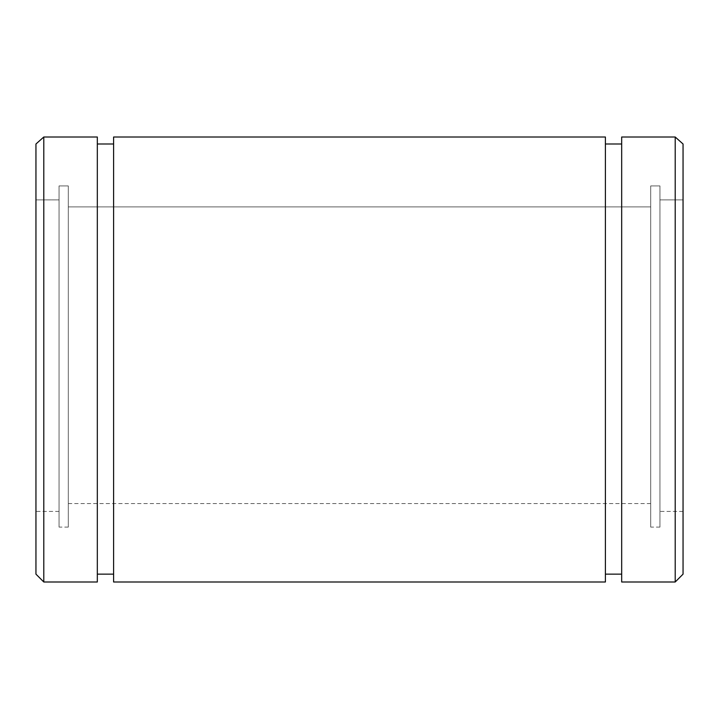 <?xml version="1.0" encoding="UTF-8"?>
<svg xmlns="http://www.w3.org/2000/svg" width="719" height="719" viewBox="0 0 719 719"><rect width="100%" height="100%" fill="white"/><g stroke="black" fill="none" stroke-linecap="round" stroke-linejoin="round"><path stroke-width="0.54" stroke-dasharray="3.6 2.7" d="M35.95 574.148L35.95 143.998L35.95 199.9L59.057 199.9L59.057 185.924L68.305 185.924L68.305 206.892L650.695 206.892L650.695 185.924L659.943 185.924L659.943 199.9L683.05 199.9L683.05 143.998L683.05 574.148L683.05 143.998L683.05 511.407L683.05 199.9L659.943 199.9L659.943 511.407L659.943 185.924L659.943 527.09L659.943 185.924L650.695 185.924L650.695 527.09L650.695 185.924L650.695 503.561L650.695 206.892L68.305 206.892L68.305 503.561L68.305 185.924L68.305 527.09L68.305 185.924L59.057 185.924L59.057 527.09L59.057 185.924L59.057 511.407L59.057 199.9L35.95 199.9L35.95 511.407L35.95 143.998L43.796 137.005L43.796 581.995L43.796 137.005L97.326 137.005L97.326 581.995L97.326 137.005L97.326 574.148L97.326 143.998L113.602 143.998L113.602 574.148L113.602 137.005L605.398 137.005L605.398 581.995L605.398 137.005L605.398 574.148L605.398 143.998L621.674 143.998L621.674 574.148L621.674 137.005L675.204 137.005L683.05 143.998L675.204 137.005L675.204 581.995L675.204 137.005L621.674 137.005L621.674 503.561M113.602 581.995L113.602 137.005L113.602 143.998L97.326 143.998L97.326 574.148L97.326 137.005L43.796 137.005L35.95 143.998L35.95 511.407L35.95 199.9L35.95 511.407L59.057 511.407M59.057 199.9L59.057 527.09L59.057 185.924L68.305 185.924L68.305 527.09L68.305 185.924L68.305 503.561L68.305 206.892L650.695 206.892L650.695 503.561L650.695 185.924L650.695 527.09L650.695 185.924L659.943 185.924L659.943 527.09L659.943 185.924L659.943 511.407L659.943 199.9L683.05 199.9L683.05 511.407L683.05 143.998L683.05 199.9L659.943 199.9L659.943 185.924L650.695 185.924L650.695 206.892L68.305 206.892L68.305 185.924L59.057 185.924L59.057 199.9L35.95 199.9L59.057 199.9M621.674 581.995L621.674 137.005L621.674 574.148L621.674 143.998L605.398 143.998L605.398 574.148L605.398 137.005L605.398 581.995M605.398 137.005L605.398 143.998L605.398 137.005L113.602 137.005L113.602 503.561M113.602 143.998L113.602 574.148L113.602 143.998M97.326 137.005L97.326 581.995M621.674 137.005L621.674 143.998L621.674 137.005M35.95 143.998L35.95 199.9L35.95 143.998M68.305 527.09L59.057 527.09M650.695 503.561L68.305 503.561M659.943 527.09L650.695 527.09M683.05 511.407L659.943 511.407"/><path stroke-width="1.08" d="M683.05 574.148L675.204 581.995L683.05 574.148L683.05 143.998L683.05 574.148M35.95 511.407L35.95 143.998L35.95 574.148L43.796 581.995L43.796 137.005L35.95 143.998L43.796 137.005L43.796 581.995L97.326 581.995L97.326 137.005L43.796 137.005L97.326 137.005M621.674 503.561L621.674 137.005L675.204 137.005L683.05 143.998L675.204 137.005L675.204 581.995L675.204 137.005L621.674 137.005L621.674 581.995L675.204 581.995M621.674 143.998L605.398 143.998L621.674 143.998M113.602 503.561L113.602 137.005L113.602 581.995L605.398 581.995L605.398 137.005L113.602 137.005L605.398 137.005M113.602 143.998L97.326 143.998L113.602 143.998M605.398 574.148L621.674 574.148M97.326 574.148L113.602 574.148"/></g></svg>
